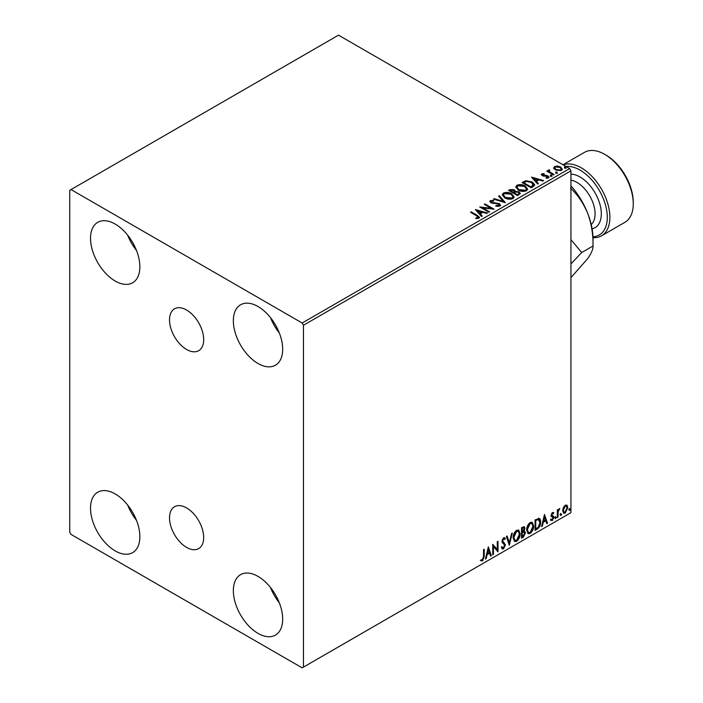 <?xml version="1.0" encoding="UTF-8"?>
<svg xmlns="http://www.w3.org/2000/svg" width="703" height="703" viewBox="0 0 703 703"><rect width="100%" height="100%" fill="white"/><g stroke="black" fill="none" stroke-linecap="round" stroke-linejoin="round"><path stroke-width="1.05" d="M186.603 310.032A24.166 13.955 -120 0 0 174.52 308.828A24.166 13.955 -120 0 0 170.811 328.196A24.166 13.955 -120 0 0 186.603 349.488A24.166 13.955 -120 0 0 198.685 350.683A24.166 13.955 -120 0 0 202.385 331.324A24.166 13.955 -120 0 0 186.603 310.032M186.603 507.935A24.166 13.955 -120 0 0 174.52 506.74A24.166 13.955 -120 0 0 170.811 526.099A24.166 13.955 -120 0 0 186.603 547.4A24.166 13.955 -120 0 0 198.685 548.595A24.166 13.955 -120 0 0 202.385 529.227A24.166 13.955 -120 0 0 186.603 507.935M258.01 633.368A34.886 20.141 60 0 1 235.224 602.62A34.886 20.141 60 0 1 240.567 574.667A34.886 20.141 60 0 1 258.01 576.39A34.886 20.141 60 0 1 280.805 607.137A34.886 20.141 60 0 1 275.462 635.09A34.886 20.141 60 0 1 258.01 633.368M279.293 602.761A34.886 20.141 60 0 1 270.488 587.506M115.187 281.033A34.886 20.141 60 0 1 92.392 250.286A34.886 20.141 60 0 1 97.743 222.333A34.886 20.141 60 0 1 115.187 224.055A34.886 20.141 60 0 1 137.981 254.802A34.886 20.141 60 0 1 132.63 282.764A34.886 20.141 60 0 1 115.187 281.033M136.47 250.426A34.886 20.141 60 0 1 127.665 235.171M258.01 363.495A34.886 20.141 60 0 1 235.224 332.747A34.886 20.141 60 0 1 240.567 304.794A34.886 20.141 60 0 1 258.01 306.517A34.886 20.141 60 0 1 280.805 337.264A34.886 20.141 60 0 1 275.462 365.217A34.886 20.141 60 0 1 258.01 363.495M279.293 332.888A34.886 20.141 60 0 1 270.488 317.633M115.187 550.906A34.886 20.141 60 0 1 92.392 520.158A34.886 20.141 60 0 1 97.743 492.205A34.886 20.141 60 0 1 115.187 493.937A34.886 20.141 60 0 1 137.981 524.675A34.886 20.141 60 0 1 132.63 552.637A34.886 20.141 60 0 1 115.187 550.906M136.47 520.299A34.886 20.141 60 0 1 127.665 505.044M69.738 190.328L69.738 532.162L71.038 534.412L302.158 667.85L303.459 667.103L303.459 325.261L302.158 323.011L71.038 189.573L69.738 190.328M563.34 507.522L565.23 505.167L567.11 505.343L567.787 507.68L565.23 513.102L563.701 513.252L562.664 510.642L563.34 507.522M566.741 505.035L567.787 507.68M557.303 517.549L557.303 509.877L557.997 509.473L557.997 510.606L559.746 508.594L558.112 511.872L557.997 517.144L557.303 517.549M552.453 512.54L553.806 512.856L553.393 513.744L552.496 513.454L551.82 514.877L553.577 516.433L553.806 517.487L552.33 520.554L550.888 520.343L551.293 519.403L552.25 519.658L553.103 517.926L551.345 516.371L551.126 515.317L552.453 512.54M553.419 512.549L553.806 512.856L553.287 512.549L552.91 513.366M553.393 513.744L551.978 513.155L551.301 514.578L551.82 514.877M551.301 514.578L553.577 516.433L553.059 516.134L553.806 517.487M551.293 519.403L552.25 519.658M552.936 517.294L551.345 516.371M538.586 518.234C540.062 518.568 540.739 519.842 540.633 522.057C540.739 525.018 539.579 527.399 537.154 529.174L535.045 530.396L535.045 519.904L539.368 518.427M523.542 530.783L525.493 532.936L523.348 537.154L521.529 538.199L521.529 527.707L524.28 526.67L524.904 528.357L524.051 531.081L524.825 531.213M509.288 545.264L506.38 536.451L507.144 536.011L509.35 542.698L511.564 533.463L512.32 533.023L509.288 545.264M493.444 554.412L492.741 554.816L492.741 544.324L497.293 549.526L497.293 541.697L497.988 541.292L497.988 551.793L493.444 546.609L493.444 554.412L492.741 554.219M483.541 556.618L483.541 549.641L484.235 549.236L484.235 556.319L482.574 560.959L480.861 560.739L481.212 559.729L482.566 559.887L483.541 556.618M303.459 667.103L570.933 512.672L570.933 170.838L303.459 325.261M488.321 546.881L491.344 555.625L490.589 556.064L489.648 553.243L487.1 554.711L486.168 558.613L485.404 559.052L488.321 546.881M503.524 548.858L502.346 548.946L501.485 547.751L502.056 546.89L503.48 547.813L504.745 545.3L502.311 542.575L501.951 541.187L503.576 537.804L504.605 537.733L505.334 538.568L504.78 539.526L503.568 538.885L502.654 540.739L505.448 544.913L503.524 548.858L502.1 548.753M502.504 547.628L503.48 547.813M504.262 539.227L503.049 538.586L504.2 538.841L503.049 538.586L502.127 540.44L502.654 540.739M513.137 537.848C513.085 534.878 514.236 532.364 516.591 530.29L518.7 530.097L520.132 533.753C520.176 536.732 519.016 539.236 516.643 541.292L514.578 541.459L513.137 537.848M526.652 530.036C526.6 527.074 527.751 524.552 530.106 522.487L532.215 522.294L533.647 525.949C533.691 528.92 532.531 531.433 530.159 533.489L528.094 533.656L526.652 530.036M544.482 514.455L547.514 523.199L546.749 523.638L545.818 520.818L543.261 522.285L542.329 526.187L541.574 526.626L544.482 514.455M555.089 518.085L555.669 516.872L556.249 517.417L555.669 518.621L554.57 517.786M555.669 516.872L556.249 517.417L555.73 517.109L555.15 518.322M560.449 514.991L561.029 513.779L561.609 514.315L561.029 515.527L559.931 514.693M561.029 513.779L561.609 514.315L561.091 514.016L560.511 515.229M569.184 509.947L569.773 508.735L570.353 509.271L569.773 510.483L568.665 509.649M569.773 508.735L570.353 509.271L569.834 508.972L569.245 510.185M553.788 168.202L554.57 166.479L557.549 166.022L560.59 166.998L562.33 169.203L561.451 170.451L555.467 169.959L553.7 167.736M549.263 170.486L549.702 171.883L554.105 174.555L553.402 174.959L546.767 171.119L547.461 170.724L548.437 171.286L548.56 169.95L549.324 169.774L549.693 170.372L549.113 171.216M547.285 171.427L548.437 171.883L548.56 169.95L548.56 170.548L549.324 169.774M541.389 174.836L541.802 173.852L544.096 173.623L544.254 174.186L542.663 174.3L542.883 175.205L546.846 175.478L549.069 177.165L548.551 177.894L546.213 178.202L546.003 177.622L547.655 177.472L547.444 176.356L543.463 176.093L542.215 175.627L541.802 173.852L541.328 174.529M542.663 174.3L542.883 175.803L543.647 176.058L543.647 175.46M546.916 178.254L547.655 178.07L547.444 176.356M533.261 186.585L531.152 187.806L522.057 182.56L525.923 180.706L532.312 182.024L534.746 184.836L533.261 186.585M517.628 195.61L508.541 190.364L509.824 189.625L514.174 189.713L515.255 191.321L519.016 191.831L520.29 193.448L517.628 195.61M515.281 191.084L515.255 191.919L519.016 192.437L519.016 191.831M505.395 202.675L493.392 199.107L494.156 198.668L503.26 201.374L498.576 196.119L499.341 195.68L505.395 202.675M489.552 211.823L488.849 212.227L479.762 206.981L491.081 208.273L484.305 204.353L485.008 203.949L494.095 209.204L482.785 207.921L489.552 211.823M475.808 218.607L477.978 218.299L477.978 217.702L476.599 215.786L470.553 212.297L471.256 211.893L477.39 215.434L479.534 217.394L478.919 218.238L476.151 218.615L475.808 218.009L478.181 217.526M302.158 323.011L569.632 168.588L338.512 35.15L71.038 189.573M475.333 209.538L487.451 213.035L486.687 213.475L482.847 212.332L480.29 213.809L482.267 216.023L481.511 216.462L475.333 209.538M495.94 206.199L498.884 206.225L498.612 204.002L490.852 202.754L489.789 201.445L490.36 200.592L493.655 200.469L493.664 201.111L491.283 201.137L491.511 202.332L499.323 203.606L500.527 205.188L499.868 206.137L495.835 206.172L495.94 205.575L499.279 205.241M491.283 201.137L491.046 201.928M504.736 197.851L502.241 194.766L503.374 193.079C506.336 192.016 509.113 192.253 511.687 193.791L514.139 196.884L512.979 198.562C510.044 199.608 507.294 199.371 504.736 197.851M518.252 190.047L515.765 186.963L516.89 185.276C519.851 184.212 522.628 184.45 525.203 185.987L527.654 189.081L526.494 190.759C523.559 191.796 520.809 191.559 518.252 190.047M531.494 177.112L543.621 180.609L542.857 181.049L539.008 179.906L536.459 181.383L538.436 183.597L537.672 184.037L531.494 177.112M550.554 175.864L550.379 175.091L551.714 175.196L551.89 175.97L550.554 175.864L550.379 175.091L550.379 175.688L551.714 175.794L551.714 175.196L551.89 175.97M555.906 172.771L555.739 171.998L557.075 172.094L557.251 172.868L555.906 172.771L555.739 171.998L555.739 172.595L557.075 172.701L557.075 172.094L557.251 172.868M564.65 167.727L564.474 166.954L565.818 167.05L565.994 167.824L564.65 167.727L564.474 166.954L564.474 167.551L565.818 167.657L565.818 167.05L565.994 167.824M569.632 168.588L570.933 170.838M471.072 212.596L471.256 211.893M471.256 212.491L479.472 217.684M477.381 218.492L477.381 217.886M477.978 218.299L478.277 217.833M475.94 210.215L486.766 213.431M481.915 216.234L480.29 213.809M477.583 210.768L479.657 213.694L481.617 212.57L481.617 211.963L477.583 210.768L479.657 213.097L481.617 211.963M479.657 213.694L479.657 213.097M480.852 207.613L491.081 208.87L491.081 208.273M484.824 204.661L485.008 203.949M485.008 204.555L493.014 209.178M489.033 212.121L482.785 208.519L482.785 207.921M495.94 206.172L495.94 205.575M498.884 206.225L499.35 205.548M489.842 201.743L490.36 200.592M490.36 201.19L493.655 201.067L493.655 200.469M491.283 201.735L491.511 202.332M491.511 202.93L493.111 203.36L493.111 202.763M493.111 203.36L494.877 203.387L494.877 202.789M494.877 203.387L499.323 204.213L499.323 203.606M499.323 204.213L500.483 205.469M494.077 199.309L494.156 198.668M494.156 199.274L503.26 201.972L503.26 201.374M498.928 196.515L499.341 195.68M499.341 196.278L504.912 202.534M502.267 195.083L503.374 193.079M503.374 193.677C506.336 192.613 509.113 192.85 511.687 194.388L511.687 193.791M511.687 194.388L514.113 197.183M503.471 195.293L505.431 198.053L512.03 198.641L512.944 196.928M510.984 194.195L504.332 193.597L503.436 194.968L505.431 197.446L512.03 198.044L512.979 196.62L510.984 194.195M512.03 198.641L512.03 198.044M505.431 198.053L505.431 197.446M509.06 190.662L514.174 190.311L514.174 189.713M514.174 190.311L515.255 191.919M519.016 192.437L520.238 193.738M518.199 194.81L519.104 193.246L518.313 192.235L515.589 191.937L514.016 192.719L514.016 193.316L517.399 195.267L519.025 193.536M513.445 192.578L514.28 191.102L513.489 190.126L510.176 190.495L510.176 191.102L513.085 192.78L514.192 191.374M513.085 192.78L513.445 191.972M510.176 190.495L513.085 192.183M517.399 195.267L518.199 194.204M514.016 192.719L517.399 194.669M515.791 187.279L516.89 185.276M516.89 185.873C519.851 184.81 522.628 185.047 525.203 186.585L525.203 185.987M525.203 186.585L527.628 189.379M516.986 187.49L518.946 190.241L525.545 190.838L526.459 189.125M524.5 186.392L517.856 185.794L516.951 187.165L518.946 189.643L525.545 190.241L526.494 188.817L524.5 186.392M525.545 190.838L525.545 190.241M518.946 190.241L518.946 189.643M522.575 182.859L525.923 181.304L525.923 180.706M525.923 181.304L532.312 182.622L532.312 182.024M532.312 182.622L534.711 185.144M533.305 185.82L531.609 182.42L526.415 181.418L523.691 182.692L523.691 183.29L530.914 187.464L533.305 185.82L533.463 184.898M523.691 182.692L530.914 186.866L533.507 184.59L533.507 185.188M530.914 187.464L530.914 186.866M532.101 177.789L542.927 181.005M538.085 183.808L536.459 181.383M533.744 178.342L535.827 181.269L537.777 180.144L537.777 179.537L533.744 178.342L535.827 180.671L537.777 179.537M535.827 181.269L535.827 180.671M541.802 174.449L542.997 174.177M544.096 174.168L544.096 173.623M542.663 174.898L542.883 175.803L542.663 174.898M543.647 176.058L546.846 176.075L546.846 175.478M546.846 176.075L548.103 176.532L548.103 175.935M548.103 176.532L549.008 177.446M547.655 178.07L547.444 176.963L547.655 178.07M550.554 176.462L550.379 175.688M551.714 175.794L551.89 176.567M547.461 171.321L547.461 170.724M549.263 171.084L549.702 171.883M549.702 172.49L553.586 174.854M555.906 173.369L555.739 172.595M557.075 172.701L557.251 173.474M553.788 168.808L554.57 166.479M554.57 167.077L557.549 166.629L557.549 166.022M557.549 166.629L560.59 167.595L560.59 166.998M560.59 167.595L562.295 169.502M554.843 168.14L556.17 170.152L560.634 170.583L561.205 169.353M559.896 167.402L555.388 166.954L554.79 167.832L556.17 169.555L560.634 169.977L561.249 169.063L559.896 167.402M560.634 170.583L560.634 169.977M556.17 170.152L556.17 169.555M564.65 168.325L564.474 167.551M565.818 167.657L565.994 168.43M483.717 549.535L483.717 556.02L482.056 560.66L482.574 560.959M482.056 560.66L480.342 560.44M488.198 547.373L491.344 555.625M487.1 554.711L486.581 554.412L489.13 552.936L489.648 553.243M486.581 554.412L485.65 558.314L486.168 558.613M488.374 549.377L487.856 549.078L486.88 553.164L487.399 553.463L489.35 552.338L488.374 549.377L487.399 553.463M492.741 544.386L497.293 549.526M497.469 541.591L497.469 551.451M497.539 551.53L497.988 551.793M492.926 554.113L492.926 546.31L493.444 546.609M501.538 546.591L502.961 547.514M504.332 537.637L505.334 538.568M504.807 538.261L504.394 538.999M502.127 540.44L503.076 541.855M502.557 541.556L503.937 542.4M503.418 542.101L505.448 544.913M504.93 544.614L503.005 548.56M506.784 536.213L509.35 542.698M511.635 533.419L509.007 544.403M518.436 529.974L520.132 533.753M519.614 533.454C519.658 536.424 518.489 538.937 516.125 540.994L516.643 541.292M516.125 540.994L514.324 541.284M518.041 531.134L516.099 531.046L513.313 537.136L514.737 540.168M519.429 534.157L518.296 531.248L516.617 531.345L513.84 537.435L514.991 540.352L516.617 540.229L519.429 534.157M516.099 531.046L516.617 531.345M513.313 537.136L513.84 537.435M523.99 526.573L524.904 528.357M524.385 528.058L523.999 529.939M524.535 531.108L525.493 532.936M524.965 532.637L522.821 536.855L523.348 537.154M522.821 536.855L521.529 537.602M524.016 532.074L521.705 532.523L521.705 536.424L522.224 536.723L524.79 533.34L523.691 532.101L522.224 532.821L522.224 536.723M523.55 527.733L521.705 528.076L521.705 531.442L522.224 531.74L524.21 528.779L523.858 527.786L522.224 528.375L522.224 531.74M522.434 527.663L522.953 527.962M521.705 528.076L522.224 528.375M521.705 532.523L522.224 532.821M523.173 531.793L523.797 531.872M531.951 522.171L533.647 525.949M533.129 525.651C533.173 528.621 532.013 531.134 529.64 533.182L530.159 533.489M529.64 533.182L527.839 533.48M531.556 523.331L529.614 523.243L526.837 529.333L528.252 532.364M532.944 526.354L531.811 523.445L530.141 523.542L527.355 529.631L528.507 532.54L530.141 532.426L532.944 526.354M529.614 523.243L530.141 523.542M526.837 529.333L527.355 529.631M539.096 518.304L540.115 521.749C540.22 524.719 539.06 527.101 536.635 528.876L537.154 529.174M536.635 528.876L535.045 529.798M540.115 521.749L540.633 522.057M538.674 519.473L537.698 519.139L535.22 520.273L535.22 528.621L535.748 528.92L538.366 527.136L539.939 522.452L538.217 519.447L535.748 520.572L535.748 528.92M535.22 520.273L535.748 520.572M537.698 519.139L538.419 519.289M544.368 514.947L547.514 523.199M543.261 522.285L542.742 521.986L545.3 520.51L545.818 520.818M542.742 521.986L541.811 525.888L542.329 526.187M544.535 516.951L544.017 516.652L543.041 520.738L543.56 521.037L545.519 519.912L544.535 516.951L543.56 521.037M552.874 513.445L551.978 513.155L552.874 513.445M552.171 515.563L553.059 516.134M553.287 517.188L551.811 520.255L552.33 520.554M551.811 520.255L550.37 520.044M550.774 519.104L551.732 519.359M550.827 516.072L552.198 516.933M555.15 516.573L555.73 517.109M557.479 509.772L557.997 510.606M559.087 508.726L559.412 509.605M557.839 510.51L557.593 511.573L558.112 511.872M557.593 511.573L557.479 516.846L557.997 517.144M560.511 513.48L561.091 514.016M567.268 507.381L564.702 512.803L565.23 513.102M564.702 512.803L563.455 513.067M566.003 505.932L564.702 505.809L562.839 509.939L563.876 512.048M567.093 508.084L566.275 506.037L565.221 506.107L563.358 510.237L564.114 512.241L565.221 512.162L567.093 508.084M564.702 505.809L565.221 506.107M562.839 509.939L563.358 510.237M569.245 508.436L569.834 508.972M592.954 236.762A38.56 22.268 -120 0 0 606.461 209.134A38.56 22.268 -120 0 0 580.019 170.091A38.56 22.268 -120 0 0 565.985 166.479M563.191 164.862A40.396 23.322 60 0 1 581.319 167.841A40.396 23.322 60 0 1 607.708 203.439A40.396 23.322 60 0 1 601.522 235.804A40.396 23.322 60 0 1 592.989 237.667M605.995 155.091L604.694 154.344L605.995 155.091A38.56 22.268 60 0 1 633.262 202.323L633.262 203.817A40.396 23.322 -120 0 0 604.694 154.344L604.694 154.344A40.396 23.322 -120 0 0 584.492 152.34L562.998 164.757M601.522 235.804L624.888 222.315A40.396 23.322 -120 0 0 633.262 203.817M570.933 263.889L581.689 252.544L570.933 239.591M570.933 185.777A55.089 31.802 60 0 1 587.787 213.554A55.089 31.802 60 0 1 593.007 239.055L593.007 246.015C593.27 248.818 591.531 252.992 587.787 258.528L571.205 277.316M570.52 188.053C577.787 194.898 583.543 203.395 587.787 213.554C591.504 223.862 593.244 234.688 593.007 246.015L581.689 252.544M477.39 216.032L477.39 215.434M509.824 190.223L509.824 189.625M523.436 182.367L523.436 181.761M531.67 187.033L531.67 186.427M545.036 176.049L545.036 175.451M551.873 173.861L551.873 173.263M483.717 556.02L484.235 556.319M522.057 532.312L522.575 532.619M535.686 520.009L536.204 520.308M557.479 514.262L557.997 514.57M591.223 224.573A25.703 14.842 -120 0 0 593.244 203.606A25.703 14.842 -120 0 0 576.908 182.385A25.703 14.842 -120 0 0 570.933 180.1M570.933 174.089A30.115 17.39 60 0 1 580.019 176.98A30.115 17.39 60 0 1 600.362 206.023A30.115 17.39 60 0 1 592.084 228.8M512.979 196.62L512.979 197.218M503.436 194.968L503.436 195.566M514.28 191.102L514.28 191.699M519.104 193.246L519.104 193.852M526.494 188.817L526.494 189.415M516.951 187.165L516.951 187.763M542.435 174.625L542.435 175.223M547.953 177.042L547.953 177.639M561.249 169.063L561.249 169.66M554.79 167.832L554.79 168.43M518.296 531.248L517.777 530.95M514.991 540.352L514.473 540.045M523.858 527.786L523.34 527.478M531.811 523.445L531.292 523.137M528.507 532.54L527.988 532.241M553.076 513.462L552.558 513.164M552.215 515.677L551.697 515.378M551.6 519.675L551.082 519.376M552.751 517.136L552.233 516.837M566.275 506.037L565.757 505.738M564.114 512.241L563.595 511.942"/></g></svg>
